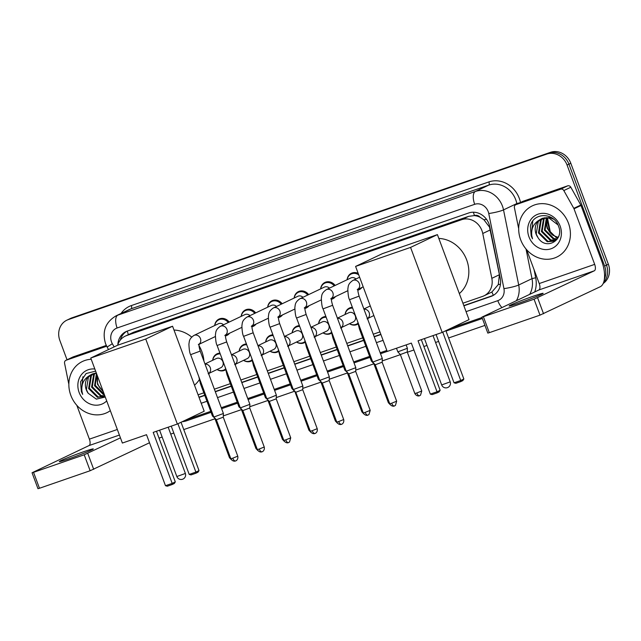 <?xml version="1.0" encoding="UTF-8"?>
<svg xmlns="http://www.w3.org/2000/svg" width="641" height="641" viewBox="0 0 641 641"><rect width="100%" height="100%" fill="white"/><g stroke="black" fill="none" stroke-linecap="round" stroke-linejoin="round"><path stroke-width="0.96" d="M358.023 323.977A9.078 8.085 64.5 0 1 357.229 324.426A9.078 8.085 64.5 0 1 349.489 323.713M331.541 333.144A9.078 8.085 64.5 0 1 330.748 333.584A9.078 8.085 64.5 0 1 323.008 332.871M305.06 342.302A9.078 8.085 64.5 0 1 304.267 342.743A9.078 8.085 64.5 0 1 296.519 342.03M278.571 351.46A9.078 8.085 64.5 0 1 277.777 351.901A9.078 8.085 64.5 0 1 270.037 351.196M252.089 360.627A9.078 8.085 64.5 0 1 251.296 361.067A9.078 8.085 64.5 0 1 243.556 360.354M225.608 369.785A9.078 8.085 64.5 0 1 224.815 370.226A9.078 8.085 64.5 0 1 217.067 369.512M229.55 333.232A9.078 8.085 64.5 0 1 226.826 335.467A9.078 8.085 64.5 0 1 225.568 335.924M256.031 324.066A9.078 8.085 64.5 0 1 253.315 326.301A9.078 8.085 64.5 0 1 252.049 326.766M335.483 296.583A9.078 8.085 64.5 0 1 332.767 298.826A9.078 8.085 64.5 0 1 331.501 299.283M361.965 287.424A9.078 8.085 64.5 0 1 359.248 289.66A9.078 8.085 64.5 0 1 357.99 290.125M308.994 305.749A9.078 8.085 64.5 0 1 306.278 307.984A9.078 8.085 64.5 0 1 305.02 308.449M282.513 314.907A9.078 8.085 64.5 0 1 279.796 317.143A9.078 8.085 64.5 0 1 278.539 317.607M462.914 303.209L482.601 296.398A17.027 15.152 -115.5 0 0 483.995 295.822L491.895 292.016L498.273 284.596L499.411 274.725L489.492 227.066L483.931 219.775L480.085 217.251A5.673 5.048 -115.5 0 0 474.476 215.536A17.027 7.716 -109.1 0 1 473.419 212.211M483.995 295.822A17.027 15.152 -115.5 0 0 491.831 278.338L482.761 233.5A17.027 15.152 -115.5 0 0 481.952 230.656A17.027 15.152 -115.5 0 0 461.68 219.679L126.589 335.58A17.027 15.152 -115.5 0 0 125.195 336.156A17.027 15.152 -115.5 0 0 117.68 345.219M474.476 215.536L474.228 215.624A17.027 15.152 64.5 0 1 480.085 217.251M474.228 215.624L468.699 216.329L133.608 332.238L125.195 336.156M198.077 394.816L203.83 392.821M214.366 389.183L230.319 383.663M240.848 380.017L256.801 374.504M267.329 370.859L283.282 365.338M293.818 361.7L309.763 356.18M320.3 352.534L336.253 347.021M346.781 343.376L362.734 337.855M373.262 334.217L379.945 331.902M345.098 314.491A9.078 8.085 64.5 0 1 349.417 308.033A9.078 8.085 64.5 0 1 352.366 307.327M318.609 323.649A9.078 8.085 64.5 0 1 322.936 317.191A9.078 8.085 64.5 0 1 325.884 316.486M292.128 332.807A9.078 8.085 64.5 0 1 296.454 326.349A9.078 8.085 64.5 0 1 299.403 325.644M265.646 341.974A9.078 8.085 64.5 0 1 269.965 335.507A9.078 8.085 64.5 0 1 272.914 334.81M239.157 351.132A9.078 8.085 64.5 0 1 243.484 344.674A9.078 8.085 64.5 0 1 246.432 343.969M212.676 360.29A9.078 8.085 64.5 0 1 217.003 353.832A9.078 8.085 64.5 0 1 219.951 353.127M347.11 279.732A9.078 8.085 64.5 0 1 351.436 273.266A9.078 8.085 64.5 0 1 358.191 273.419M320.628 288.891A9.078 8.085 64.5 0 1 324.955 282.433A9.078 8.085 64.5 0 1 335.123 285.437M294.147 298.049A9.078 8.085 64.5 0 1 298.466 291.591A9.078 8.085 64.5 0 1 308.642 294.604M267.658 307.207A9.078 8.085 64.5 0 1 271.984 300.749A9.078 8.085 64.5 0 1 282.16 303.762M241.176 316.374A9.078 8.085 64.5 0 1 245.503 309.907A9.078 8.085 64.5 0 1 255.671 312.92M214.695 325.532A9.078 8.085 64.5 0 1 219.022 319.074A9.078 8.085 64.5 0 1 229.19 322.086M463.876 305.805L491.022 296.414A17.027 15.152 -115.5 0 0 492.416 295.838A17.027 15.152 -115.5 0 0 500.252 278.354L489.82 226.786A17.027 15.152 -115.5 0 0 489.011 223.941A17.027 15.152 -115.5 0 0 468.739 212.964L127.423 331.028A17.027 15.152 -115.5 0 0 126.029 331.597A17.027 15.152 -115.5 0 0 117.848 344.666M67.033 359.785L59.861 340.499A17.027 15.152 64.5 0 1 66.88 320.171A17.027 15.152 64.5 0 1 68.275 319.603L546.797 154.08A17.027 15.152 64.5 0 1 567.069 165.058L604.615 266.015A17.027 15.152 64.5 0 1 604.343 279.356M484.957 325.396L448.596 337.975M438.644 341.413L435.568 342.478M426.986 345.451L423.861 346.525M413.91 349.97L407.356 352.238M400.385 354.649L382.212 360.939M373.895 363.808L355.731 370.097M347.414 372.974L329.242 379.256M320.933 382.132L302.76 388.414M294.451 391.29L276.279 397.58M267.962 400.457L249.79 406.739M241.481 409.615L223.308 415.897M214.999 418.773L183.759 429.582M173.807 433.02L170.73 434.085M162.149 437.05L159.032 438.132M66.88 320.171L70.614 318.393A17.027 15.152 64.5 0 1 72.008 317.816L550.531 152.302A17.027 15.152 64.5 0 1 570.802 163.279L608.349 264.236L606.482 265.126A17.027 15.152 64.5 0 1 603.638 282.369A17.027 15.152 64.5 0 0 606.482 265.126L568.936 164.168L606.482 265.126L604.615 266.015M550.531 152.302L548.664 153.191A17.027 15.152 64.5 0 1 568.936 164.168A17.027 15.152 64.5 0 0 548.664 153.191L70.141 318.713L546.797 154.08M68.747 319.282A17.027 15.152 64.5 0 1 70.141 318.713A17.027 15.152 64.5 0 0 68.747 319.282M199.039 397.404L204.799 395.417M215.328 391.771L231.281 386.259M241.809 382.613L257.762 377.092M268.299 373.455L284.243 367.934M294.78 364.288L310.733 358.776M321.261 355.13L337.214 349.617M347.751 345.972L363.695 340.451M374.232 336.813L380.914 334.498M120.284 340.099A17.027 15.152 64.5 0 1 126.982 331.189M493.338 295.357A17.027 15.152 64.5 0 1 492.889 295.525L463.796 305.589M380.826 334.281L374.152 336.597M363.615 340.235L347.67 345.755M337.134 349.401L321.181 354.914M310.653 358.559L294.7 364.072M284.163 367.718L268.218 373.238M257.682 376.876L241.729 382.397M231.201 386.042L215.248 391.555M204.719 395.201L198.958 397.188M608.349 264.236A17.027 15.152 64.5 0 1 603.181 283.498M520.652 239.734A28.372 25.255 64.5 0 1 532.351 205.849A28.372 25.255 64.5 0 1 568.455 223.196A28.372 25.255 64.5 0 1 556.765 257.081A28.372 25.255 64.5 0 1 520.652 239.734M543.408 218.02L541.22 220.103L539.193 232.611L547.975 241.377L554.353 240.992M554.729 240.824L557.325 238.981M543.007 218.132L540.483 220.456L538.456 232.963L547.23 241.729L553.984 241.176L557.542 238.228L558.712 236.192M545.074 217.708L544.185 218.693L542.158 231.193L550.931 239.958L555.739 240.087M544.65 217.764L543.448 219.046L541.421 231.545L550.194 240.319L555.402 240.343M546.869 217.644L545.122 229.782L553.896 238.548L556.997 238.901M546.412 217.636L544.385 230.135L553.159 238.901L556.692 239.221M558.095 237.394L553.151 235.375A12.828 11.418 64.5 0 1 547.759 228.533A12.828 11.418 64.5 0 1 548.103 218.164C546.444 221.578 546.188 225.095 547.35 228.725L556.124 237.49L557.838 237.803M553.688 219.214L549.561 217.547L542.214 218.373M541.845 218.557L538.264 221.514L536.229 234.021L538.023 237.651C545.9 250.903 564.465 240.239 558.583 226.417C554.225 212.059 533.128 212.123 530.387 226.209L531.197 235.992L532.511 238.789L531.798 235.76C531.02 228.685 533.568 223.429 539.434 219.983A12.828 11.418 64.5 0 0 536.084 234.093A12.828 11.418 64.5 0 0 538.023 237.651M557.958 224.887L548.816 217.9L541.469 218.725L539.434 219.983M560.138 226.073A18.501 16.466 64.5 0 1 550.996 248.788A18.501 16.466 64.5 0 1 528.969 236.858A18.501 16.466 64.5 0 1 538.111 214.142A18.501 16.466 64.5 0 1 560.138 226.073M532.759 221.161L531.277 235.952L532.511 238.789M518.657 303.225A18.156 0.825 -20.4 0 0 543.151 293.338A18.156 0.825 -20.4 0 0 533.6 296.11A18.156 0.825 -20.4 0 0 509.106 305.997A18.156 0.825 -20.4 0 0 518.657 303.225M522.503 201.522A2.836 2.524 64.5 0 1 522.952 201.306L515.949 204.647L560.651 189.183L567.654 185.85A2.836 2.524 64.5 0 1 570.819 187.228L580.81 205.024A2.836 2.524 64.5 0 1 581.018 205.473L601.683 261.031A22.699 10.288 -109.1 0 1 600.248 286.735L539.986 315.14L534.057 299.203L594.319 270.798A5.673 2.572 70.9 0 0 594.68 264.372L574.015 208.814A2.836 2.524 -115.5 0 0 573.807 208.365L563.824 190.569A2.836 2.524 -115.5 0 0 560.651 189.183M522.952 201.306L567.654 185.85M526.646 249.718L539.225 283.554A5.673 2.572 70.9 0 1 538.873 289.98L481.888 317.159L483.386 316.726L489.307 332.671L539.986 315.14M489.307 332.671L487.817 333.104L481.888 317.159M483.386 316.726L534.057 299.203M515.949 204.647A2.836 2.524 -115.5 0 0 514.411 207.652L518.433 227.515A2.836 2.524 -115.5 0 0 518.561 227.996L518.697 228.348M438.821 238.436A31.209 27.787 64.5 0 1 466.68 259.925A31.209 27.787 64.5 0 1 459.341 293.594M411.354 343.095L430.319 394.103L437.018 391.787L418.044 340.78L442.186 332.431L410.569 247.41L355.595 266.424L387.212 351.444L411.354 343.095M430.319 394.103L432.138 394.608L436.922 392.957L437.018 391.787L440.143 390.297L421.305 339.65M355.595 266.424L382.429 253.636L437.41 234.622L469.028 319.635L442.186 332.431M437.41 234.622L410.569 247.41M436.922 392.957L439.117 391.915L440.143 390.297M445.88 330.668L463.852 378.999L462.826 380.618L460.631 381.659L455.855 383.31L454.036 382.805L436.08 334.538M442.755 332.158L460.727 380.49L463.852 378.999M454.036 382.805L460.727 380.49L460.631 381.659M173.991 330.035A31.209 27.787 64.5 0 1 191.667 337.07M199.079 345.779A31.209 27.787 64.5 0 1 201.843 351.532A31.209 27.787 64.5 0 1 203.918 361.091M199.279 379.736A31.209 27.787 64.5 0 1 194.503 385.201M146.517 434.694L165.482 485.71L172.181 483.394L153.207 432.387L177.349 424.03L145.731 339.017L90.758 358.031L122.375 443.051L146.517 434.694M165.482 485.71L167.301 486.215L172.084 484.564L172.181 483.394L175.305 481.904L156.468 431.257M90.758 358.031L117.599 345.243L172.573 326.229L204.191 411.242L177.349 424.03M172.573 326.229L145.731 339.017M172.084 484.564L174.28 483.514L175.305 481.904M181.042 422.275L199.014 470.606L197.989 472.217L195.793 473.266L191.018 474.917L189.199 474.412L171.243 426.145M177.918 423.765L195.89 472.097L199.014 470.606M189.199 474.412L195.89 472.097L195.793 473.266M394.495 405.945A3.686 1.675 -109.1 0 1 394.415 405.977A3.686 1.675 -109.1 0 1 391.691 403.213L396.667 401.202L382.164 362.205L382.308 358.527L372.733 362.085L349.529 299.7C348.616 298.305 348.047 294.78 347.815 289.115C348.375 286.607 347.574 284.155 352.838 280.462A5.104 4.543 64.5 0 1 352.991 280.389A5.104 4.543 64.5 0 1 359.337 283.586A5.104 4.543 64.5 0 1 358.119 289.107M382.164 362.205L375.249 364.777L372.733 362.085M330.748 298.842L331.709 298.017C331.814 299.515 330.548 298.017 332.623 305.3L323.048 308.866C322.135 307.464 321.566 303.938 321.333 298.273C321.894 295.765 321.093 293.314 326.357 289.62L350.811 277.97A5.104 4.543 64.5 0 1 355.939 278.987M347.206 279.684A8.509 7.58 64.5 0 1 351.212 274.003A8.509 7.58 64.5 0 1 358.728 274.845M368.006 415.104A3.686 1.675 -109.1 0 1 367.934 415.136A3.686 1.675 -109.1 0 1 365.21 412.371L370.186 410.368L355.675 371.371L355.819 367.686L346.244 371.243L323.048 308.866M355.675 371.371L348.76 373.935L363.271 412.94C365.242 416.313 368.287 415.16 367.573 415.24L368.936 414.607L370.186 410.368M360.162 288.282A8.509 7.58 64.5 0 1 358.535 289.371A8.509 7.58 64.5 0 1 358.031 289.588M304.267 308L305.228 307.175C305.332 308.682 304.066 307.175 306.142 314.459L296.567 318.024C295.653 316.63 295.076 313.096 294.852 307.44C295.413 304.924 294.604 302.472 299.868 298.778L324.33 287.128A5.104 4.543 64.5 0 1 329.45 288.146M320.724 288.843A8.509 7.58 64.5 0 1 324.731 283.162A8.509 7.58 64.5 0 1 334.193 285.886M341.525 424.27A3.686 1.675 -109.1 0 1 341.445 424.302A3.686 1.675 -109.1 0 1 338.72 421.538L343.696 419.526L329.194 380.53L329.338 376.844L319.763 380.409L296.567 318.024M329.194 380.53L322.279 383.094M333.681 297.448A8.509 7.58 64.5 0 1 332.054 298.53A8.509 7.58 64.5 0 1 331.549 298.746M277.777 317.167L278.747 316.334C278.851 317.84 277.585 316.342 279.652 323.625L270.077 327.182C269.164 325.788 268.595 322.263 268.363 316.598C268.924 314.082 268.122 311.63 273.387 307.944L297.841 296.286A5.104 4.543 64.5 0 1 302.969 297.304M294.235 298.009A8.509 7.58 64.5 0 1 298.249 292.328A8.509 7.58 64.5 0 1 307.704 295.044M315.043 433.428A3.686 1.675 -109.1 0 1 314.963 433.46A3.686 1.675 -109.1 0 1 312.239 430.696L317.215 428.685L302.712 389.688L302.856 386.01L293.282 389.568L270.077 327.182M302.712 389.688L295.797 392.26L293.282 389.568M307.199 306.606A8.509 7.58 64.5 0 1 305.573 307.696A8.509 7.58 64.5 0 1 305.06 307.912M251.296 326.325L252.258 325.5C252.37 326.998 251.096 325.5 253.171 332.783L243.596 336.341C242.683 334.947 242.114 331.421 241.881 325.756C242.442 323.248 241.641 320.796 246.905 317.103L271.359 305.445A5.104 4.543 64.5 0 1 276.487 306.462M267.754 307.167A8.509 7.58 64.5 0 1 271.76 301.486A8.509 7.58 64.5 0 1 281.223 304.211M253.171 332.783L276.375 395.168L269.484 397.949L266.8 398.726L243.596 336.341M288.554 442.586A3.686 1.675 -109.1 0 1 288.482 442.619A3.686 1.675 -109.1 0 1 285.758 439.854L290.734 437.851L276.231 398.846L269.308 401.418L266.8 398.726M280.71 315.765A8.509 7.58 64.5 0 1 279.083 316.854A8.509 7.58 64.5 0 1 278.579 317.071M224.815 335.483L225.776 334.658C225.88 336.156 224.614 334.658 226.69 341.941L217.115 345.507C216.201 344.105 215.624 340.579 215.4 334.923C215.961 332.407 215.16 329.955 220.416 326.261L244.878 314.611A5.104 4.543 64.5 0 1 249.998 315.628M241.272 316.325A8.509 7.58 64.5 0 1 245.279 310.645A8.509 7.58 64.5 0 1 254.741 313.369M262.073 451.745A3.686 1.675 -109.1 0 1 261.993 451.777A3.686 1.675 -109.1 0 1 259.276 449.02L264.244 447.009L249.742 408.013L249.886 404.327L240.311 407.884L217.115 345.507M249.742 408.013L242.827 410.585L257.329 449.581C259.309 452.955 262.353 451.801 261.632 451.881L262.353 451.633C261.752 452.049 265.005 450.879 264.244 447.009M254.229 324.923A8.509 7.58 64.5 0 1 252.602 326.013A8.509 7.58 64.5 0 1 252.097 326.229M198.333 344.642L199.295 343.816C199.399 345.323 198.133 343.824 200.2 351.108L190.633 354.665C189.712 353.271 189.143 349.738 188.911 344.081C189.48 341.565 188.67 339.113 193.935 335.427L218.397 323.769A5.104 4.543 64.5 0 1 223.517 324.787M214.791 325.484A8.509 7.58 64.5 0 1 218.797 319.803A8.509 7.58 64.5 0 1 228.252 322.527M235.592 460.911A3.686 1.675 -109.1 0 1 235.511 460.943A3.686 1.675 -109.1 0 1 232.787 458.179L237.763 456.168L223.26 417.171L223.405 413.493L213.83 417.051L190.633 354.665M223.26 417.171L216.346 419.743L213.83 417.051M227.747 334.089A8.509 7.58 64.5 0 1 226.121 335.171A8.509 7.58 64.5 0 1 225.616 335.395M406.138 344.898L407.404 348.295L397.829 351.853L396.483 348.239M419.591 395.713A3.686 1.675 -109.1 0 1 419.51 395.745A3.686 1.675 -109.1 0 1 416.786 392.981L421.762 390.978L407.259 351.973L400.345 354.553L397.829 351.853M372.261 360.811L371.347 361.019L359.369 328.817L357.694 321.654M337.406 318.152L348.792 312.728A5.104 4.543 64.5 0 1 355.29 315.853A5.104 4.543 64.5 0 1 353.191 321.95L341.437 327.551M345.187 314.443A8.509 7.58 64.5 0 1 349.193 308.762A8.509 7.58 64.5 0 1 352.662 308.121M347.718 372.814L344.858 370.178L345.779 369.977M357.902 323.256A8.509 7.58 64.5 0 1 356.516 324.13A8.509 7.58 64.5 0 1 349.585 323.665M310.917 327.319L322.311 321.886A5.104 4.543 64.5 0 1 328.809 325.011A5.104 4.543 64.5 0 1 326.702 331.109L314.947 336.709M318.705 323.609A8.509 7.58 64.5 0 1 322.711 317.928A8.509 7.58 64.5 0 1 326.181 317.279M321.229 381.98L318.377 379.336L319.29 379.135M331.413 332.415A8.509 7.58 64.5 0 1 330.035 333.296A8.509 7.58 64.5 0 1 323.096 332.831M284.436 336.477L295.83 331.052A5.104 4.543 64.5 0 1 302.328 334.169A5.104 4.543 64.5 0 1 300.22 340.267L288.466 345.868M292.224 332.767A8.509 7.58 64.5 0 1 296.23 327.086A8.509 7.58 64.5 0 1 299.692 326.437M294.748 391.138L308.914 430.191L310.877 432.274M292.809 388.294L291.895 388.502L279.917 356.292L278.25 349.137M304.932 341.581A8.509 7.58 64.5 0 1 303.554 342.454A8.509 7.58 64.5 0 1 296.615 341.99M257.954 345.635L269.34 340.211A5.104 4.543 64.5 0 1 275.838 343.328A5.104 4.543 64.5 0 1 273.739 349.433L261.985 355.034M265.735 341.925A8.509 7.58 64.5 0 1 269.749 336.245A8.509 7.58 64.5 0 1 273.21 335.604M268.267 400.296L265.414 397.66L266.327 397.46M278.45 350.739A8.509 7.58 64.5 0 1 277.072 351.613A8.509 7.58 64.5 0 1 270.133 351.148M231.465 354.793L242.859 349.369A5.104 4.543 64.5 0 1 249.357 352.494A5.104 4.543 64.5 0 1 247.25 358.591L235.495 364.192M239.253 351.084A8.509 7.58 64.5 0 1 243.26 345.403A8.509 7.58 64.5 0 1 246.729 344.762M241.777 409.455L238.925 406.819L239.838 406.618M251.961 359.897A8.509 7.58 64.5 0 1 250.583 360.779A8.509 7.58 64.5 0 1 243.644 360.306M204.984 363.96L216.378 358.527A5.104 4.543 64.5 0 1 222.876 361.652A5.104 4.543 64.5 0 1 220.768 367.75L209.014 373.35M212.772 360.25A8.509 7.58 64.5 0 1 216.778 354.569A8.509 7.58 64.5 0 1 220.248 353.92M215.296 418.621L212.443 415.977L213.357 415.777M225.48 369.064A8.509 7.58 64.5 0 1 224.102 369.937A8.509 7.58 64.5 0 1 217.163 369.472M68.819 458.828A18.156 0.825 -20.4 0 0 93.306 448.932A18.156 0.825 -20.4 0 0 83.755 451.705A18.156 0.825 -20.4 0 0 59.268 461.592A18.156 0.825 -20.4 0 0 68.819 458.828M72.657 357.125A2.836 2.524 64.5 0 1 73.114 356.909L66.111 360.242L106.662 346.212M73.114 356.909L106.286 345.435M149.513 442.763L90.141 470.734L84.211 454.798L120.444 437.851M76.808 405.312L89.387 439.149A5.673 2.572 70.9 0 1 89.027 445.575L32.05 472.762L33.54 472.329L39.47 488.266L90.141 470.734M39.47 488.266L37.979 488.698L32.05 472.762M33.54 472.329L84.211 454.798M66.111 360.242A2.836 2.524 -115.5 0 0 64.573 363.255L68.587 383.118A2.836 2.524 -115.5 0 0 68.723 383.59L68.859 383.951M110.332 410.665A28.372 25.255 64.5 0 1 106.919 412.676A28.372 25.255 64.5 0 1 70.814 395.329A28.372 25.255 64.5 0 1 82.513 361.444A28.372 25.255 64.5 0 1 91.214 359.264M93.562 373.615L91.383 375.698L89.355 388.206L98.129 396.971L104.515 396.595M93.161 373.727L90.645 376.059L88.618 388.558L97.392 397.324L104.996 396.314M95.237 373.302L94.347 374.288L92.32 386.795L101.094 395.561L104.828 395.866M94.804 373.358L93.61 374.64L91.575 387.148L100.357 395.914L104.908 396.09M96.631 373.823L95.285 385.377L104.203 394.183M96.462 373.366L94.539 385.73L103.321 394.503L104.403 394.728M102.905 390.69A12.828 11.418 64.5 0 1 97.913 384.127A12.828 11.418 64.5 0 1 97.44 376.003M97.392 375.882L97.504 384.32L103.321 391.819M96.294 372.918L92.368 373.975M92 374.16L88.418 377.116L86.391 389.616L88.178 393.245L96.334 399.127L105.26 397.035M88.178 393.245A12.828 11.418 64.5 0 1 86.247 389.688A12.828 11.418 64.5 0 1 89.596 375.578L91.631 374.328L96.406 373.23M106.71 400.929A18.501 16.466 64.5 0 1 79.131 392.452A18.501 16.466 64.5 0 1 94.836 369.008M95.629 371.123L86.134 373.519L80.55 381.804L81.359 391.587L82.665 394.383L81.952 391.355C81.183 384.28 83.723 379.023 89.596 375.578M82.921 376.756L81.439 391.547L82.665 394.383M490.349 229.887L482.761 233.5M493.41 295.317A17.027 7.716 -109.1 0 1 491.895 292.016M498.273 284.596A17.027 2.099 -11.4 0 0 500.477 284.195M483.931 219.775A17.027 2.099 -11.4 0 0 486.527 219.326M128.384 334.634A17.027 7.716 -109.1 0 1 127.319 331.06M468.699 216.329L461.68 219.679M499.411 274.725L491.831 278.338M133.608 332.238L126.589 335.58M466.055 311.646L497.785 300.669A11.346 10.104 -115.5 0 0 503.938 288.634L488.754 213.525A11.346 10.104 -115.5 0 0 488.21 211.626A11.346 10.104 -115.5 0 0 474.701 204.311L117.119 327.992A11.346 10.104 -115.5 0 0 111.51 341.925A11.346 10.104 -115.5 0 0 112.343 343.72L114.13 346.893M117.119 327.992A11.346 5.144 70.9 0 1 117.84 315.14L475.414 191.459A22.699 20.208 64.5 0 1 502.44 206.098A22.699 20.208 64.5 0 1 503.522 209.887L516.822 203.55A22.699 20.208 -115.5 0 0 515.741 199.76A22.699 20.208 -115.5 0 0 488.714 185.121L131.141 308.802A22.699 20.208 -115.5 0 0 129.282 309.563L115.973 315.901A22.699 20.208 64.5 0 1 117.84 315.14L131.141 308.802A2.836 1.29 -109.1 0 0 131.317 305.589L488.899 181.908A2.836 1.29 -109.1 0 1 488.714 185.121L475.414 191.459A11.346 5.144 70.9 0 0 474.701 204.311M115.973 315.901C105.444 322.215 101.967 331.469 105.541 343.656L107.111 347.053L112.343 343.72M488.899 181.908A25.536 22.731 64.5 0 1 519.298 198.373A25.536 22.731 64.5 0 1 520.484 202.468M534.073 269.685L535.7 277.745A25.536 22.731 64.5 0 1 534.706 291.959M482.385 318.489L446.024 331.068M387.204 351.412L380.522 353.728M369.985 357.366L354.04 362.886M343.504 366.524L327.551 372.044M317.023 375.69L301.07 381.203M290.541 384.848L274.588 390.369M264.052 394.007L248.099 399.527M237.571 403.173L221.618 408.686M211.089 412.331L186.876 420.704A25.536 22.731 64.5 0 1 182.18 421.73M121.045 313.489A25.536 22.731 64.5 0 1 131.317 305.589M567.069 165.058L570.802 163.279M68.275 319.603L72.008 317.816M488.754 213.525A11.346 1.402 -11.4 0 0 503.522 209.887L518.705 284.997L532.006 278.659L526.013 248.98M503.938 288.634A11.346 1.402 -11.4 0 0 518.705 284.997A22.699 20.208 64.5 0 1 516.398 300.685M529.698 294.347A22.699 20.208 -115.5 0 0 532.006 278.659L535.7 277.745M516.95 204.159L516.822 203.55L519.939 202.732M201.218 403.253L206.971 401.258M217.499 397.62L233.452 392.1M243.989 388.454L259.934 382.941M270.47 379.296L286.423 373.783M296.951 370.137L312.904 364.617M323.441 360.979L339.385 355.459M349.922 351.813L365.875 346.3M376.403 342.655L383.086 340.347M186.435 419.767A2.836 1.29 -109.1 0 1 186.876 420.704M497.785 300.669A11.346 5.144 70.9 0 0 501.975 307.56M492.889 295.525L491.022 296.414M549.746 232.162L547.326 220.224M538.873 289.98L594.319 270.798M539.225 283.554L594.68 264.372M581.018 205.473L574.015 208.814M537.615 297.817L543.544 313.761M573.807 208.365L580.81 205.024M570.819 187.228L563.824 190.569M449.75 382.028L450.182 381.772A4.543 4.543 0 0 1 447.41 387.645A4.543 4.543 0 0 1 441.673 384.937L449.75 382.028M184.912 473.635L185.345 473.37A4.543 4.543 0 0 1 182.573 479.244A4.543 4.543 0 0 1 176.836 476.535L184.912 473.635M357.229 289.684L358.191 288.851C358.303 290.357 357.029 288.859 359.104 296.142L349.529 299.7M391.691 403.213L389.752 403.774L375.249 364.777M326.357 289.62A5.104 4.543 64.5 0 1 326.509 289.556A5.104 4.543 64.5 0 1 332.855 292.745A5.104 4.543 64.5 0 1 331.629 298.273M365.21 412.371L363.271 412.94M299.868 298.778A5.104 4.543 64.5 0 1 300.02 298.714A5.104 4.543 64.5 0 1 306.366 301.903A5.104 4.543 64.5 0 1 305.148 307.432M338.72 421.538L336.781 422.098L322.279 383.102L319.763 380.409M273.387 307.944A5.104 4.543 64.5 0 1 273.539 307.872A5.104 4.543 64.5 0 1 279.885 311.061A5.104 4.543 64.5 0 1 278.667 316.59M312.239 430.696L310.3 431.257L295.797 392.26M246.905 317.103A5.104 4.543 64.5 0 1 247.057 317.031A5.104 4.543 64.5 0 1 253.403 320.228A5.104 4.543 64.5 0 1 252.177 325.748M285.758 439.854L283.819 440.415L269.316 401.418M220.416 326.261A5.104 4.543 64.5 0 1 220.568 326.197A5.104 4.543 64.5 0 1 226.922 329.386A5.104 4.543 64.5 0 1 225.696 334.914M259.276 449.02L257.329 449.581M193.935 335.427A5.104 4.543 64.5 0 1 194.087 335.355A5.104 4.543 64.5 0 1 200.433 338.544A5.104 4.543 64.5 0 1 199.215 344.073M232.787 458.179L230.848 458.74L216.346 419.743M416.786 392.981L414.847 393.55L400.345 354.545M363.96 309.202A5.104 4.543 64.5 0 1 369.176 312.696A5.104 4.543 64.5 0 1 367.95 318.224M389.271 402.492L388.366 402.708L373.863 363.711L371.347 361.019M360.282 328.617L359.369 328.817M337.478 318.361A5.104 4.543 64.5 0 1 342.695 321.854A5.104 4.543 64.5 0 1 341.469 327.383M362.79 411.65L361.885 411.867L347.374 372.87M333.801 337.775L332.887 337.975L331.213 330.82M310.997 327.527A5.104 4.543 64.5 0 1 316.205 331.012A5.104 4.543 64.5 0 1 314.987 336.541M336.301 420.808L335.395 421.033L320.893 382.028M307.319 346.933L306.406 347.134L304.731 339.978M284.516 336.685A5.104 4.543 64.5 0 1 289.724 340.179A5.104 4.543 64.5 0 1 288.498 345.699M309.819 429.967L308.914 430.191M280.83 356.1L279.917 356.292M258.027 345.844A5.104 4.543 64.5 0 1 263.243 349.337A5.104 4.543 64.5 0 1 262.017 354.866M283.338 439.133L282.433 439.349L267.93 400.353M254.349 365.258L253.435 365.458L251.761 358.303M231.545 355.002A5.104 4.543 64.5 0 1 236.753 358.495A5.104 4.543 64.5 0 1 235.535 364.024M256.857 448.291L255.943 448.508L241.441 409.511M227.867 374.416L226.954 374.616L225.279 367.461M205.064 364.168A5.104 4.543 64.5 0 1 210.272 367.662A5.104 4.543 64.5 0 1 209.054 373.182M230.367 457.45L229.462 457.674L214.959 418.669M201.386 383.582L200.465 383.775L198.798 376.62M89.027 445.575L119.402 435.063M89.387 439.149L117.327 429.486M87.769 453.411L93.698 469.356M185.97 419.927L210.729 411.362M221.257 407.716L237.21 402.203M247.738 398.558L263.691 393.037M274.228 389.399L290.181 383.879M300.709 380.233L316.662 374.721M327.19 371.075L343.143 365.562M353.68 361.917L369.625 356.396M380.161 352.758L386.844 350.443M450.807 328.32L482.024 317.519M107.111 347.053L108.521 349.569M547.702 219.102L550.531 233.124M515.717 204.743L522.719 201.402M433.012 335.604L450.182 381.772M424.43 338.568L441.673 384.937M168.174 427.202L185.345 473.37M159.593 430.175L176.836 476.535M396.667 401.202L395.417 405.441L394.055 406.082C394.768 405.993 391.723 407.155 389.752 403.774M359.609 277.233L352.838 280.462M363.191 286.848L358.079 289.275M359.104 296.142L382.308 358.519M351.212 274.003L354.217 272.569M347.767 290.734L331.597 298.442M358.535 289.371L361.54 287.937M332.623 305.3L355.819 367.686M348.768 373.935L346.252 371.243M343.696 419.526C344.457 423.397 341.204 424.566 341.797 424.158L341.084 424.406C341.805 424.318 338.752 425.472 336.781 422.098M324.731 283.162L327.735 281.728M321.277 299.892L305.108 307.6M332.054 298.53L335.059 297.103M306.142 314.459L329.338 376.844M317.215 428.685C317.976 432.555 314.715 433.725 315.316 433.316L314.603 433.564C315.316 433.476 312.271 434.63 310.3 431.257M298.249 292.328L301.254 290.894M294.796 309.058L278.627 316.758M305.573 307.696L308.577 306.262M279.652 323.625L302.856 386.002M290.734 437.851L289.484 442.082L288.121 442.723C288.835 442.643 285.79 443.796 283.819 440.415M271.76 301.486L274.773 300.052M276.231 398.846L276.375 395.168M268.315 318.216L252.145 325.916M279.083 316.854L282.096 315.42M245.279 310.645L248.283 309.21M241.833 327.375L225.664 335.083M252.602 326.013L255.607 324.578M226.69 341.941L249.886 404.327M242.827 410.585L240.319 407.892M237.763 456.168C238.524 460.038 235.263 461.208 235.864 460.799L235.151 461.047C235.864 460.959 232.819 462.113 230.848 458.74M218.797 319.803L221.802 318.377M215.344 336.533L199.175 344.241M226.121 335.171L229.125 333.745M200.2 351.108L223.405 413.485M421.762 390.978L420.52 395.217L419.15 395.85C419.863 395.769 416.818 396.923 414.847 393.55M407.259 351.981L407.404 348.295M367.069 318.793L368.03 317.968L367.814 319.563M370.29 305.941L363.888 308.994M373.863 315.556L367.918 318.393M388.366 402.708L390.329 404.791M340.587 327.952L341.549 327.126L341.332 328.721M349.193 308.762L352.205 307.335M332.887 337.975L344.858 370.178M356.516 324.13L357.934 323.457M361.885 411.867L363.84 413.958M314.098 337.118L315.068 336.285L314.851 337.879M322.711 317.928L325.716 316.494M306.406 347.134L318.377 379.336M330.035 333.296L331.445 332.623M335.395 421.033L337.358 423.116M287.617 346.276L288.578 345.451L288.362 347.045M296.23 327.086L299.235 325.652M294.411 391.194L291.895 388.502M303.554 342.454L304.964 341.781M261.135 355.435L262.097 354.609L261.881 356.204M269.749 336.245L272.754 334.81M253.435 365.458L265.414 397.652M277.072 351.613L278.482 350.939M282.433 439.349L284.396 441.441M234.654 364.593L235.616 363.767L235.399 365.362M243.26 345.403L246.264 343.977M226.954 374.616L238.925 406.819M250.583 360.779L251.993 360.106M255.943 448.508L257.906 450.599M208.165 373.759L209.126 372.926L208.918 374.528M216.778 354.569L219.783 353.135M200.465 383.775L212.443 415.977M224.102 369.937L225.512 369.264M229.462 457.674L231.425 459.757M65.879 360.338L72.882 357.005"/></g></svg>
